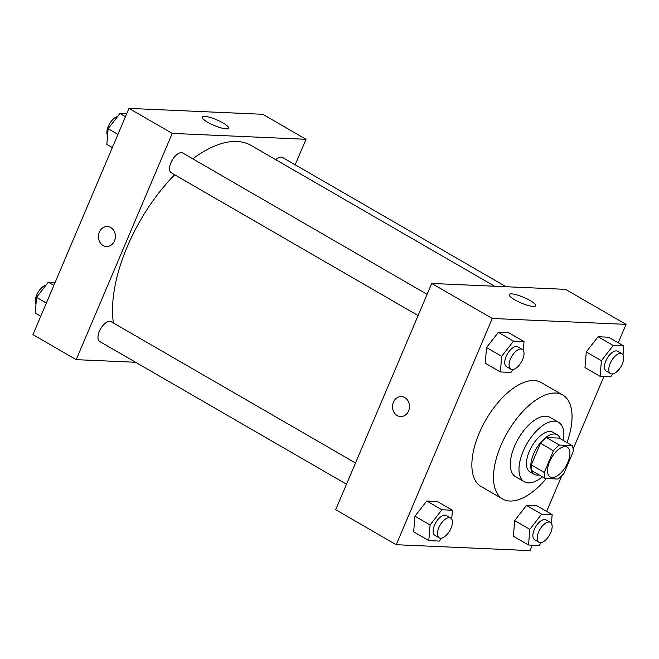 <?xml version="1.0" encoding="UTF-8"?>
<svg xmlns="http://www.w3.org/2000/svg" width="659" height="659" viewBox="0 0 659 659"><rect width="100%" height="100%" fill="white"/><g stroke="black" fill="none" stroke-linecap="round" stroke-linejoin="round"><path stroke-width="0.99" d="M567.836 462.445A17.159 8.353 -60 0 1 550.125 476.902A17.159 8.353 -60 0 1 551.484 457.865A17.159 8.353 -60 0 1 567.308 447.189A17.159 8.353 -60 0 1 567.836 462.445M572.21 445.616L559.409 445.056A22.142 10.783 -60 0 0 553.428 450.789L544.243 472.437A22.142 10.783 -60 0 0 545.224 478.475L558.025 479.044A22.142 10.783 -60 0 0 564.005 473.302L573.19 451.662A22.142 10.783 -60 0 0 572.21 445.616L559.236 438.111L546.435 437.551L559.409 445.056M546.435 437.551A22.142 10.783 -60 0 0 540.454 443.285L531.269 464.933A22.142 10.783 -60 0 0 532.25 470.971L545.224 478.475M560.092 438.606A22.876 11.137 120 0 0 557.193 434.742A22.876 11.137 120 0 0 536.096 448.968A22.876 11.137 120 0 0 534.284 474.348A22.876 11.137 120 0 0 537.011 475.114A22.876 11.137 120 0 0 539.087 474.925M534.284 474.348L529.96 471.844A22.876 11.137 -60 0 1 531.772 446.464A22.876 11.137 -60 0 1 552.868 432.238L557.193 434.742M531.269 464.933L544.243 472.437M540.454 443.285L553.428 450.789M563.363 440.5A34.317 16.706 120 0 0 558.593 422.337A34.317 16.706 120 0 0 526.953 443.68A34.317 16.706 120 0 0 524.235 481.754A34.317 16.706 120 0 0 528.32 482.899A34.317 16.706 120 0 0 542.365 476.819M558.593 422.337L549.944 417.336A34.317 16.706 120 0 0 518.303 438.68A34.317 16.706 120 0 0 515.585 476.745L524.235 481.754M566.987 442.593A60.051 29.235 120 0 0 562.827 395.054A60.051 29.235 120 0 0 507.455 432.403A60.051 29.235 120 0 0 502.702 499.028A60.051 29.235 120 0 0 509.852 501.029A60.051 29.235 120 0 0 546.311 478.525M502.702 499.028L481.078 486.523A60.051 29.235 -60 0 1 485.831 419.898A60.051 29.235 -60 0 1 541.204 382.549L562.827 395.054M618.233 342.771L626.05 324.36L492.273 318.47L396.232 544.713L530.017 550.611L532.315 545.174M546.64 511.433L561.773 475.79M573.116 449.067L603.908 376.52M551.435 523.452L552.16 514.621L537.027 505.865L526.492 505.404L514.679 520.602L513.394 536.253L528.534 545.009L539.062 545.471L541.377 542.505M451.712 519.061L452.436 510.231L437.296 501.474L426.768 501.013L414.948 516.203L413.671 531.862L428.803 540.619L439.339 541.08L441.645 538.106M523.304 350.399L524.029 341.568L508.888 332.82L498.352 332.35L486.54 347.548L485.263 363.208L500.395 371.956L510.931 372.426L513.237 369.452M623.027 354.797L623.752 345.967L608.611 337.21L598.084 336.749L586.271 351.939L584.986 367.598L600.127 376.355L610.654 376.816L612.969 373.842M404.824 397.583A10.009 8.476 92.5 0 1 409.198 409.008A10.009 8.476 92.5 0 1 400.565 416.579A10.009 8.476 92.5 0 1 392.542 406.208A10.009 8.476 92.5 0 1 401.446 396.578A10.009 8.476 92.5 0 1 404.824 397.583M626.05 324.36L565.504 289.35L431.719 283.452L492.273 318.47M431.719 283.452L335.686 509.704L396.232 544.713M401.446 396.578A10.009 8.476 -87.5 0 0 392.542 406.208A10.009 8.476 -87.5 0 0 400.565 416.579M533.246 306.427A14.341 3.081 -157 0 1 517.834 301.451A14.341 3.081 -157 0 1 509.193 294.548A14.341 3.081 -157 0 1 523.6 297.324A14.341 3.081 -157 0 1 535.602 305.76A14.341 3.081 -157 0 1 533.246 306.427M113.414 323.001A120.111 58.478 -60 0 1 174.66 174.783M192.782 158.835A120.111 58.478 -60 0 1 251.227 145.499L494.596 286.22M506.079 286.731L282.489 157.435A11.442 5.569 120 0 0 275.759 159.684M346.502 484.208L99.723 341.51A11.442 5.569 -60 0 1 100.629 328.816A11.442 5.569 -60 0 1 111.173 321.699L355.514 462.997M418.094 315.554L171.315 172.847A11.442 5.569 -60 0 1 172.213 160.162A11.442 5.569 -60 0 1 182.765 153.045L427.106 294.334M135.622 362.269L76.197 359.649L32.95 334.64L128.983 108.389L172.238 133.398L76.197 359.649M295.191 164.783L306.015 139.296L172.238 133.398M306.015 139.296L262.768 114.287L128.983 108.389M222.964 122.928A14.341 3.081 -157 0 1 228.541 128.2A14.341 3.081 -157 0 1 214.134 125.432A14.341 3.081 -157 0 1 202.132 116.989A14.341 3.081 -157 0 1 222.964 122.928M114.485 240.897A10.009 8.476 92.5 0 1 106.478 246.524A10.009 8.476 92.5 0 1 98.455 236.153A10.009 8.476 92.5 0 1 107.359 226.523A10.009 8.476 92.5 0 1 114.485 240.897M107.359 226.523A10.009 8.476 -87.5 0 0 98.455 236.153A10.009 8.476 -87.5 0 0 106.478 246.524M126.685 113.826L119.938 113.529L108.117 128.719L106.84 144.379L112.359 147.567M108.117 128.719L117.945 134.403M119.938 113.529L125.449 116.717M107.565 135.548A11.442 5.569 -60 0 1 109.073 124.683A11.442 5.569 -60 0 1 117.623 116.495M55.092 282.48L48.346 282.184L36.533 297.374L35.248 313.033L40.767 316.229M36.533 297.374L46.352 303.058M48.346 282.184L53.865 285.372M35.973 304.203A11.442 5.569 -60 0 1 37.481 293.337A11.442 5.569 -60 0 1 46.031 285.158M623.752 345.967L613.216 345.497L601.403 360.695L600.127 376.355M610.539 373.562L606.214 371.058A11.442 5.569 -60 0 1 607.12 358.372A11.442 5.569 -60 0 1 617.664 351.255L621.989 353.759A11.442 5.569 -60 0 1 622.343 363.925A11.442 5.569 -60 0 1 610.539 373.562A11.442 5.569 -60 0 1 611.445 360.868A11.442 5.569 -60 0 1 621.989 353.759M608.611 337.21L598.084 336.749L586.271 351.939L601.403 360.695M586.271 351.939L584.986 367.598M598.084 336.749L613.216 345.497M524.029 341.568L513.493 341.107L501.68 356.297L500.395 371.956M510.807 369.172L506.483 366.668A11.442 5.569 -60 0 1 507.389 353.974A11.442 5.569 -60 0 1 517.941 346.865L522.266 349.361A11.442 5.569 -60 0 1 522.62 359.534A11.442 5.569 -60 0 1 510.807 369.172A11.442 5.569 -60 0 1 511.714 356.478A11.442 5.569 -60 0 1 522.266 349.361M508.888 332.82L498.352 332.35L486.54 347.548L501.68 356.297M486.54 347.548L485.263 363.208M498.352 332.35L513.493 341.107M552.16 514.621L541.632 514.16L529.811 529.35L528.534 545.009M538.947 542.217L534.622 539.721A11.442 5.569 -60 0 1 535.528 527.027A11.442 5.569 -60 0 1 546.072 519.91L550.397 522.414A11.442 5.569 -60 0 1 550.751 532.587A11.442 5.569 -60 0 1 538.947 542.217A11.442 5.569 -60 0 1 539.853 529.531A11.442 5.569 -60 0 1 550.397 522.414M537.027 505.865L526.492 505.404L514.679 520.602L529.811 529.35M514.679 520.602L513.394 536.253M526.492 505.404L541.632 514.16M452.436 510.231L441.901 509.761L430.088 524.959L428.803 540.619M439.215 537.826L434.891 535.322A11.442 5.569 -60 0 1 435.797 522.636A11.442 5.569 -60 0 1 446.349 515.519L450.674 518.023A11.442 5.569 -60 0 1 451.028 528.188A11.442 5.569 -60 0 1 439.215 537.826A11.442 5.569 -60 0 1 440.121 525.132A11.442 5.569 -60 0 1 450.674 518.023M437.296 501.474L426.768 501.013L414.948 516.203L430.088 524.959M414.948 516.203L413.671 531.862M426.768 501.013L441.901 509.761"/></g></svg>

